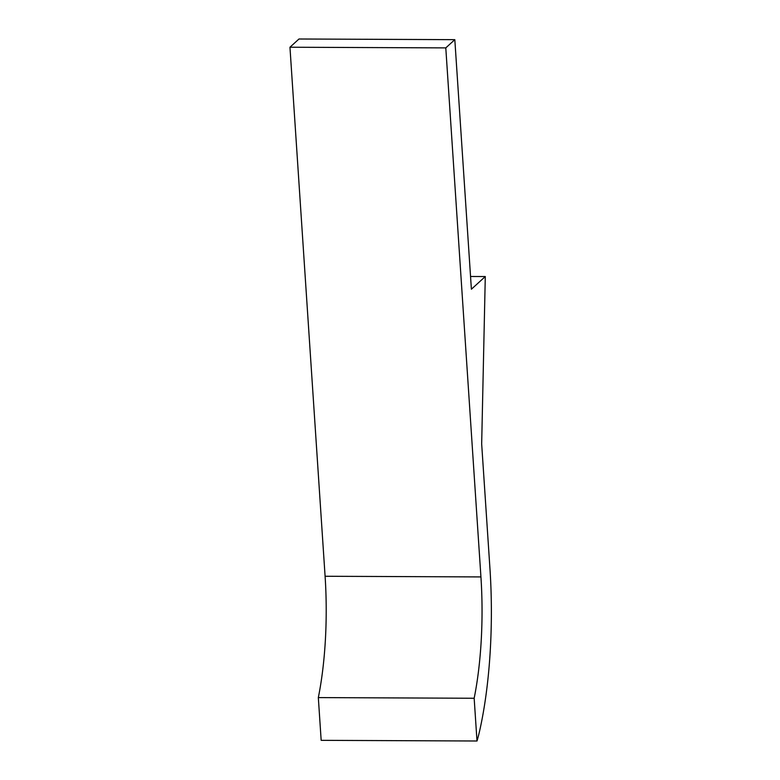 <?xml version="1.0" encoding="UTF-8"?>
<svg xmlns="http://www.w3.org/2000/svg" width="780" height="780" viewBox="0 0 780 780"><rect width="100%" height="100%" fill="white"/><g stroke="black" fill="none" stroke-linecap="round" stroke-linejoin="round"><path stroke-width="1.17" d="M454.818 39.663L298.984 39L289.955 47.229L325.094 576.264A147.02 40.774 -89.8 0 1 318.328 697.593L321.165 740.337L476.999 741A93.327 25.877 90.2 0 0 479.612 730.967A186.654 51.763 90.2 0 0 489.957 568.698L481.669 443.918L485.287 276.549L471.393 289.214L454.818 39.663L445.79 47.892L480.928 576.927A147.02 40.774 -89.8 0 1 474.162 698.256L476.999 741M289.955 47.229L445.79 47.892M470.545 276.49L485.287 276.549M318.328 697.593L474.162 698.256M325.094 576.264L480.928 576.927"/></g></svg>
